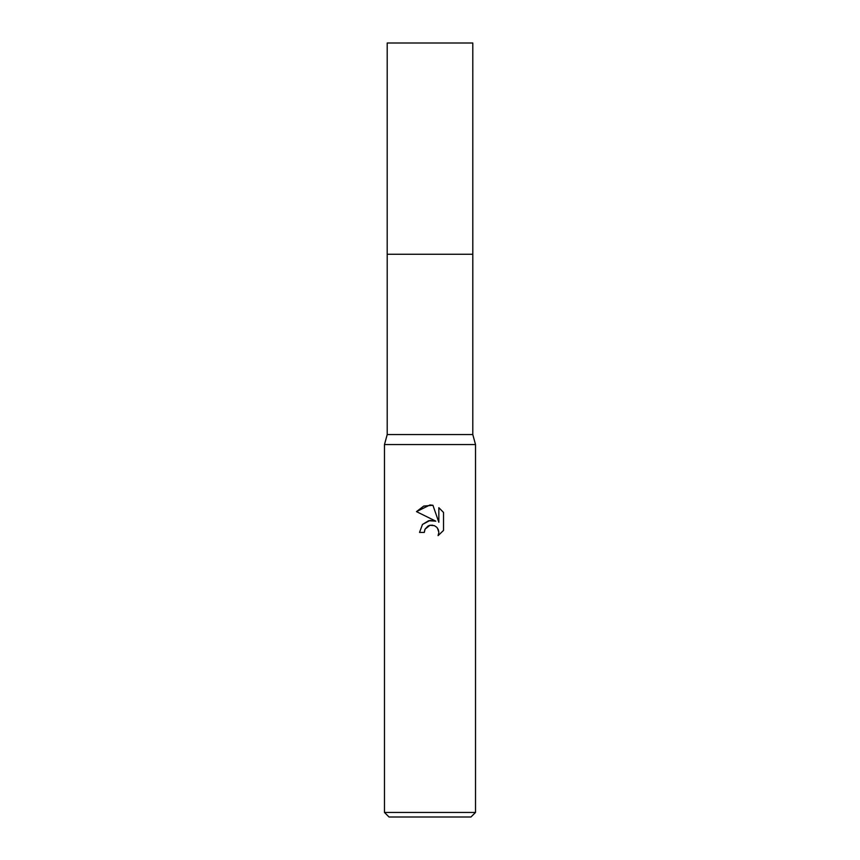 <?xml version="1.0" encoding="UTF-8"?>
<svg xmlns="http://www.w3.org/2000/svg" width="860" height="860" viewBox="0 0 860 860"><rect width="100%" height="100%" fill="white"/><g stroke="black" fill="none" stroke-linecap="round" stroke-linejoin="round"><path stroke-width="1.29" d="M472.796 434.558L387.204 434.558L387.204 254.259L472.806 254.259L472.796 43L387.204 43L387.193 254.259L472.806 254.259L472.796 434.558L475.526 444.566L475.526 812.442L384.474 812.442L389.021 817L470.979 817L475.526 812.442M387.204 434.558L384.474 444.566L475.526 444.566M430 525.277L425.077 529.115L424.313 532.415L419.529 532.415L422.496 524.439L430 520.45L435.794 521.16L416.476 511.625L430 504.96L432.935 505.282L438.837 522.278L438.837 507.712L443.534 512.452L443.534 530.416L438.084 535.63L438.858 532.372L438.299 529.588L436.729 527.234L434.375 525.654L430 525.277L432.623 525.181M424.313 532.415L424.797 529.76M437.471 528.104L438.858 532.372L438.084 535.63L443.534 530.416M435.794 521.16L428.602 520.719L422.443 524.503M425.077 529.115L428.033 526.03M428.807 525.654L429.817 525.32M443.534 512.452L438.837 507.712M432.935 505.282L423.733 506.078L416.476 511.625M384.474 444.566L384.474 812.442"/></g></svg>
